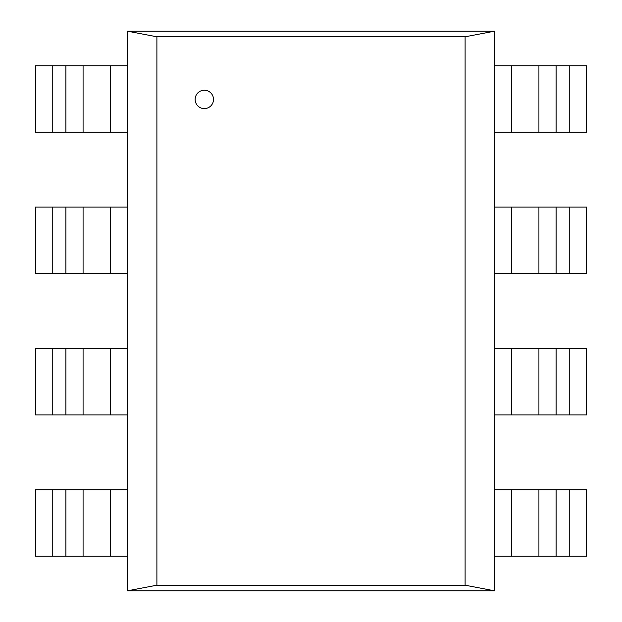 <?xml version="1.0" encoding="UTF-8"?>
<svg xmlns="http://www.w3.org/2000/svg" width="622" height="622" viewBox="0 0 622 622"><rect width="100%" height="100%" fill="white"/><g stroke="black" fill="none" stroke-linecap="round" stroke-linejoin="round"><path stroke-width="0.93" d="M65.909 273.548L35.376 273.548L35.376 207.103L65.909 207.103L65.909 273.548L83.076 273.548L83.076 207.103L65.924 207.103M83.076 207.103L127.246 207.103M83.076 273.548L110.389 273.548L110.389 207.103M127.246 273.548L110.389 273.548M65.909 414.897L35.376 414.897L35.376 348.452L65.909 348.452L65.909 414.897L83.076 414.897L83.076 348.452L65.924 348.452M83.076 348.452L127.246 348.452M83.076 414.897L110.389 414.897L110.389 348.452M127.246 414.897L110.389 414.897M65.909 556.239L35.376 556.239L35.376 489.802L65.909 489.802L65.909 556.239L83.076 556.239L83.076 489.802L65.924 489.802M83.076 489.802L127.246 489.802M83.076 556.239L110.389 556.239L110.389 489.802M127.246 556.239L110.389 556.239M556.091 348.452L586.624 348.452L586.624 414.897L556.091 414.897L556.091 348.452L538.924 348.452L538.924 414.897L556.076 414.897M538.924 414.897L494.754 414.897M538.924 348.452L511.611 348.452L511.611 414.897M494.754 348.452L511.611 348.452M556.091 489.802L586.624 489.802L586.624 556.239L556.091 556.239L556.091 489.802L538.924 489.802L538.924 556.239L556.076 556.239M538.924 556.239L494.754 556.239M538.924 489.802L511.611 489.802L511.611 556.239M494.754 489.802L511.611 489.802M65.909 132.198L35.376 132.198L35.376 65.761L65.909 65.761L65.909 132.198L83.076 132.198L83.076 65.761L65.924 65.761M83.076 65.761L127.246 65.761M83.076 132.198L110.389 132.198L110.389 65.761M127.246 132.198L110.389 132.198M556.091 65.761L586.624 65.761L586.624 132.198L556.091 132.198L556.091 65.761L538.924 65.761L538.924 132.198L556.076 132.198M538.924 132.198L494.754 132.198M538.924 65.761L511.611 65.761L511.611 132.198M494.754 65.761L511.611 65.761M127.246 590.853L127.246 31.147L494.754 31.147L494.754 590.853L127.246 590.853L156.899 585.201L156.899 36.791L127.246 31.147M494.754 590.853L465.101 585.201L156.899 585.201M494.754 31.147L465.101 36.799L465.101 585.201M156.899 36.791L465.101 36.799M556.091 207.103L586.624 207.103L586.624 273.548L556.091 273.548L556.091 207.103L538.924 207.103L538.924 273.548L556.076 273.548M538.924 273.548L494.754 273.548M538.924 207.103L511.611 207.103L511.611 273.548M494.754 207.103L511.611 207.103M195.137 99.427A9.19 9.19 0 0 1 204.319 90.237A9.19 9.19 0 0 1 213.509 99.427A9.19 9.19 0 0 1 204.319 108.609A9.19 9.19 0 0 1 195.137 99.427M52.232 273.548L52.232 207.103M52.232 414.897L52.232 348.452M52.232 556.239L52.232 489.802M569.768 348.452L569.768 414.897M569.768 489.802L569.768 556.239M52.232 132.198L52.232 65.761M569.768 65.761L569.768 132.198M569.768 207.103L569.768 273.548"/></g></svg>
